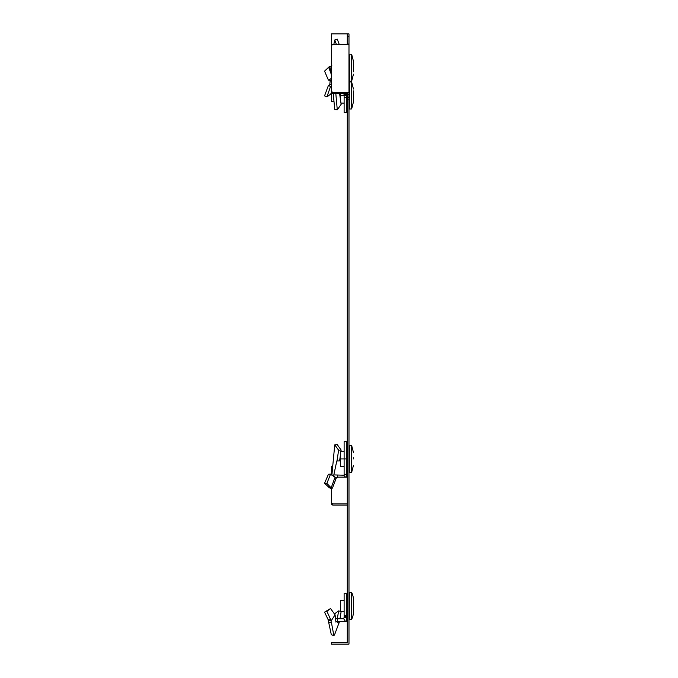 <?xml version="1.0" encoding="UTF-8"?>
<svg xmlns="http://www.w3.org/2000/svg" width="678" height="678" viewBox="0 0 678 678"><rect width="100%" height="100%" fill="white"/><g stroke="black" fill="none" stroke-linecap="round" stroke-linejoin="round"><path stroke-width="1.02" d="M347.297 36.604L347.297 33.9L348.984 33.9L348.984 36.604L347.297 36.604L347.297 44.528M347.297 641.057L347.297 642.405L331.398 642.405L331.398 644.1L348.984 644.1L348.984 99.852L347.297 99.852L347.297 641.057M347.297 99.852L347.297 97.149L348.984 97.149L348.984 99.852M348.984 44.528L332.754 44.528L331.398 45.485L331.398 91.403L332.754 92.361L332.754 93.556L347.297 93.556L347.297 97.149L348.984 97.149L348.984 36.604M347.297 44.045L348.984 44.045M347.297 94.513L348.984 94.513M332.754 92.361L348.984 92.361M332.754 93.556L331.398 92.598L331.398 91.403M331.398 45.485L331.398 33.9L347.297 33.9M333.974 101.547L331.398 101.547L331.398 93.132M332.754 503.915L332.754 505.11L331.398 504.152L331.398 502.957L332.754 503.915L347.297 503.915M332.754 505.11L347.297 505.11M331.398 474.82L331.398 466.6L332.822 465.642M331.398 502.957L331.398 488.516M346.822 615.344L344.119 615.344L344.119 593.699L346.822 593.699L346.822 617.378L344.119 617.378L343.678 618.734L345.509 621.438L336.356 621.438L335.932 622.15L335.085 614.861L330.55 608.53L326.889 611.319L330.389 618.938L328.05 619.463L331.313 634.684L333.873 635.608L334.559 634.803L339.542 621.438M330.55 608.53L324.55 612.158L328.05 619.463M340 618.734L341.136 611.522L338.619 610.92L334.746 613.692L334.686 614.302M337.313 618.7L338.619 610.92M346.822 616.582L344.119 616.582L344.119 615.344M344.119 616.582L344.119 617.378M346.822 617.378L346.822 621.438L345.509 621.438M343.678 618.734L335.669 618.734M337.025 621.438L337.661 621.438L337.661 618.734M326.889 611.319L324.55 612.158M330.389 618.938L331.432 622.582L328.898 622.243M331.432 622.582L333.873 635.608M336.356 621.438L338.975 623.235M335.085 614.861L331.237 620.726M351.441 592.386L349.39 592.343L349.39 619.404L351.441 619.37L351.679 592.53A16.916 16.916 0 0 1 353.45 599.428L353.45 601.818M353.45 601.903L353.45 612.327A16.916 16.916 0 0 1 351.679 619.226L351.441 619.37M353.45 612.327L353.45 599.428M346.822 616.31L347.297 616.319M346.822 595.445L347.297 595.437M344.119 611.293L340.331 611.293L340.331 600.462L344.119 600.462M331.398 84.479L331.754 83.835M331.059 84.267L328.432 85.428L324.55 95.852L326.889 96.912L330.55 86.504L328.432 85.428M339.288 44.528L337.28 39.155L334.746 39.985L336.449 44.528M331.398 86.292L330.55 86.504M331.576 92.725L330.389 94.395L326.889 96.912M329.745 84.936L330.237 80.292M333.813 44.528L334.746 39.985M349.39 81.258L349.39 54.198L351.441 54.232L351.441 81.216L349.39 81.258M353.45 71.783L353.45 61.274L353.45 71.783M331.398 78.478L328.432 80.157L324.55 71.148L329.288 66.664L330 67.495L331.398 75.097M331.296 74.283L328.728 67.444M331.059 78.512L331.754 78.199M339.602 93.556L341.136 104.353L337.28 109.819L334.746 109.565L333.254 93.556M343.678 93.556L344.119 94.683L346.822 94.683L346.822 93.556M346.822 94.683L346.822 95.632L344.119 95.632L344.119 94.683M344.119 97.386L344.119 112.692L346.822 112.692L346.822 97.386L344.119 97.386L344.119 95.632M346.822 97.386L346.822 95.632M331.398 79.597L330.55 80.318L328.432 80.157M329.678 66.859L328.898 67.122M335.813 93.556L337.28 109.819M349.39 85.903L349.39 81.945L351.441 81.979L351.441 108.963L349.39 109.005L349.39 85.903M353.45 90.911L353.45 101.929L353.45 90.911M340.331 98.734L340.331 93.556M340.949 103.124L344.119 103.124M340.331 95.471L344.119 95.471M336.11 478.185L335.932 478.617L335.085 477.143L330.55 474.108L326.889 483.431L330.389 487.033L328.05 486.524L329.288 487.753L331.847 488.677L332.534 487.872L336.474 477.507M330.55 474.108L328.432 474.261L324.55 483.278L328.05 486.524M336.068 478.151L335.542 477.88M337.28 444.607L334.746 444.853L338.619 450.192L341.136 450.065L337.28 444.607M339.602 460.862L340.331 455.684M340.949 451.294L341.136 450.065M338.619 450.192L337 460.947M340.458 460.862L336.796 460.955L333.822 474.914L344.119 475.219L344.119 474.43L346.822 474.43L346.822 477.126L337.661 477.126L337.661 475.21M346.822 441.725L344.119 441.725L344.119 458.947L346.822 458.947L346.822 441.725M344.119 466.6L340.331 466.6L340.331 458.947L344.119 458.947L344.119 474.253L346.822 474.253L346.822 458.947M333.754 476.753L333.822 474.914M336.11 478.176L337.661 477.126M326.889 483.431L324.55 483.278M330.389 487.033L331.432 488.16L328.898 487.296M331.881 475.193L334.746 444.853M331.432 488.16L331.847 488.677M335.085 477.143L331.237 487.685M349.39 472.481L349.39 445.421L351.441 445.454L351.441 472.439L349.39 472.481M353.45 458.947L353.45 457.769M340.331 458.947L340.331 451.294L344.119 451.294M331.22 620.692L328.72 620.802M351.679 619.226L351.679 592.53M353.45 74.182L351.679 81.072L351.441 54.232M353.45 101.929L351.679 108.819L351.441 81.979M343.678 475.21L345.509 477.126M331.22 487.668L328.72 486.965M353.45 465.405L351.679 472.295L351.441 445.454M353.45 61.274L351.679 54.384M329.288 66.664L331.847 65.741M353.45 89.021L351.679 82.123M346.822 105.904L347.297 105.912M346.822 469.379L347.297 469.388M346.822 448.522L347.297 448.514M353.45 452.497L351.679 445.607"/></g></svg>
